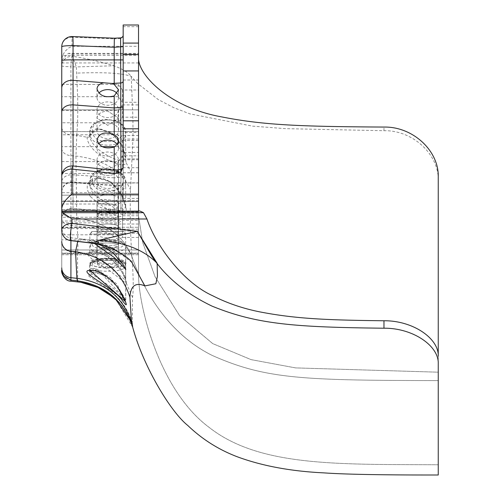 <?xml version="1.0" encoding="UTF-8"?>
<svg xmlns="http://www.w3.org/2000/svg" width="500" height="500" viewBox="0 0 500 500"><rect width="100%" height="100%" fill="white"/><g stroke="black" fill="none" stroke-linecap="round" stroke-linejoin="round"><path stroke-width="0.38" stroke-dasharray="2.5 1.88" d="M438.25 363.731L438.25 464.762C337.438 464.244 259.363 466.744 209.281 427.5C159.1 390.369 138.656 306.163 138.525 275.012L138.525 54.037L138.525 275.012L138.525 211.262L138.525 227.281L61.75 227.281L61.75 210.944L61.75 211.412L138.525 211.412L138.525 210.944L138.525 254.338L138.525 195.169L61.75 195.169L61.75 209.062C62.225 213.85 65.281 216.688 70.912 217.587L76.744 218.1L75.95 156.044L76.794 135.369L70.912 134.9L70.912 217.587L76.744 218.1C103.475 221.525 121.6 233.694 131.125 254.619L131.931 256.75C142.706 287.962 166.55 332.744 212.069 355.369C266.05 379.381 303.525 380.256 438.25 380.619L438.25 372.188L295.594 367.9L251.012 359.613L212.694 343.6L179.7 315.788L155.062 276.737L142.725 242.569L138.525 215.944L138.525 131.606L61.75 131.606L61.75 269.806M97.013 160.062A10.75 8.037 0 0 0 107.762 168.1A10.75 8.037 0 0 0 118.513 160.062A10.75 8.037 0 0 0 107.762 152.025A10.75 8.037 0 0 0 97.013 160.062L97.013 168.062C96.494 158.281 119.031 158.281 118.513 168.062C119.031 177.838 96.494 177.838 97.013 168.062L97.013 180.45A10.75 8.037 0 0 0 107.762 188.487A10.75 8.037 0 0 0 118.513 180.45A10.75 8.037 0 0 0 107.762 172.406A10.75 8.037 0 0 0 97.013 180.45M138.525 90L138.525 117.188L138.525 90L122.537 90L118.106 84.406L61.75 84.406L61.75 131.606L138.525 131.606L138.525 109.85L61.75 109.85L61.75 122.775L61.75 96.688L105.831 96.688M97.013 109.731A10.75 7.825 0 0 0 107.762 117.556A10.75 7.825 0 0 0 118.513 109.731A10.75 7.825 0 0 0 107.762 101.906A10.75 7.825 0 0 0 97.013 109.731L97.013 118.125L107.762 125.35L118.513 118.125L107.762 111.094L118.513 118.125L107.762 125.35L97.013 118.125C97.644 113.837 101.225 111.487 107.762 111.094C101.225 111.487 97.644 113.837 97.013 118.125L97.013 130.781A10.75 7.825 0 0 0 107.762 138.606A10.75 7.825 0 0 0 118.513 130.781A10.75 7.825 0 0 0 107.762 122.956A10.75 7.825 0 0 0 97.013 130.781M61.75 270.206L61.75 59.956L68.338 53.362L138.525 53.369L138.525 54.037L71.988 54.037L68.338 53.362M71.988 54.037L71.988 56.269A10.237 9.569 0 0 0 61.75 65.831A10.237 0.881 180 0 0 70.912 66.706L70.912 134.9A10.237 7.775 180 0 1 61.75 127.169M72.5 56.288L71.988 56.269A10.237 1.037 -87.8 0 0 70.912 66.706L76.381 66.938L72.5 56.288L74.35 56.625L72.744 56.662M76.794 135.294C78.169 113.863 77.5 118.681 77.769 111.631L77.694 98.306L76.381 66.938L113.844 65.756C122.513 68.956 128.312 72.494 131.231 76.369L132.919 117.688L132.994 137.306L131.331 172.894L126.163 162.756C125.394 169.875 88.231 154.956 87.05 137.256L96.519 128.35L111.981 133L123 147.181L126.163 162.756L125.425 159.594L125.675 157.8L121.656 144.738L111.487 132.45L97.856 128.537L89.931 135.731L89.844 136.869L89.919 135.912L89.269 136.919L87.681 137.35L76.794 135.369M74.35 56.625C87.587 58.681 100.75 61.725 113.844 65.756M438.25 176.887L438.25 180.55C439.012 154.55 412.981 130.113 383.963 130.712L285.256 128.637L252.562 126.144L189.906 113.881L173.531 107.556L158.1 99.45L137.456 83.356L131.231 76.369C122.456 73.138 104.288 72.05 76.731 73.112M92.406 180.45C91.456 195.263 124.069 195.263 123.119 180.45C124.069 165.631 91.456 165.631 92.406 180.45L89.85 182.144C88.744 164.862 126.781 164.862 125.675 182.144L125.675 182.3C126.525 199.494 88.737 199.331 89.85 182.144L89.85 186.225L92.95 194.056L115.225 208.456L125.675 207.806L121.512 194.544L110.919 181.906L97.069 178.038L89.85 186.219C89.513 182.025 92.525 179.475 98.888 178.575C107.163 178.294 114.969 184.412 122.306 196.931C124.763 202.712 125.881 206.337 125.675 207.8L125.675 182.144M92.406 130.781C91.456 145.206 124.069 145.206 123.119 130.781C124.069 116.356 91.456 116.356 92.406 130.781L89.85 132.537C88.744 115.706 126.781 115.706 125.675 132.537L125.675 132.675C126.55 149.419 88.737 149.275 89.85 132.537L89.85 136.856C92.987 152.637 125.787 165.4 125.425 159.588M90.356 196.5C84.406 185.975 86.962 179.7 98.038 177.688C109.406 179.025 117.844 185.894 123.344 198.287C128 211.225 127.044 216.438 120.475 213.925C111.888 212.562 101.85 206.756 90.356 196.5L92.95 194.056M131.331 172.894L130.469 189.706C129.938 213.538 130.412 235.763 131.906 256.375L131.931 256.75C133.406 276.544 133.6 290.075 132.519 297.35L132.375 322.137C123.225 296.837 104.9 282.244 77.381 278.363L70.912 277.706L70.912 280.106L69.3 279.794L65.769 278.019L62.906 274.587M438.25 180.55L438.25 380.619L438.25 372.188L295.594 367.9L251.012 359.613L212.694 343.6L179.7 315.788L155.062 276.737L142.725 242.569L138.525 215.944L138.525 195.169L61.75 195.169L61.75 209.062C62.225 213.85 65.281 216.688 70.912 217.587L70.912 277.706A10.237 9.887 180 0 1 61.75 267.875M123.169 185.625L123.169 198.425L123.169 185.625M138.525 185.625L138.525 198.425L138.525 185.625M138.525 159.956L138.525 147.156L138.525 159.956M123.169 159.956L123.169 147.156L123.169 159.956M138.525 67.213L138.525 80.013L138.525 67.213M123.169 67.213L123.169 80.013L123.169 67.213M123.169 166.919L123.169 198.394M123.169 197.106L123.169 25M122.319 37.225L120.612 38.562L120.719 37.887M123.169 120.956L123.169 158.894L123.169 120.956L138.525 120.956L138.525 132.45L123.169 132.45M123.169 139.075L138.525 139.075L138.525 158.894L123.169 158.894L123.169 159.762L123.169 158.894L138.525 158.894L138.525 159.762L138.525 120.956M138.525 253.756L138.525 254.338M62.569 55.456L61.75 59.763L61.75 109.85L138.525 109.85L138.525 55.456L62.569 55.456L65.006 51.35L68.631 48.012L71.988 46.294L138.525 46.294L138.525 55.456M138.525 25L138.525 46.294M138.525 139.075L138.525 132.45M138.525 201.6L138.525 218.594L138.525 201.6L122.537 201.6L122.537 218.594L118.106 221.019L61.75 221.019L61.75 209.706L118.106 209.706L122.537 212.131L138.525 212.131M138.525 182.844L138.525 200.869L138.525 182.844L122.537 182.844L122.537 200.756L61.75 200.912L61.75 182.8L61.75 200.712M138.525 211.625L138.525 233.287L138.525 211.625L122.537 211.625L122.537 229.175L118.106 227.631L61.75 227.631L61.75 234.831L61.75 210.081L61.75 227.631M138.525 155.825L138.525 140.512L138.525 167.719L138.525 155.825L122.537 155.825L122.537 167.719L118.106 173.463L61.75 173.463L61.75 134.769L61.75 173.463M138.525 220.438L138.525 237.431L138.525 220.438L122.537 220.438L122.537 237.431L118.106 239.856L61.75 239.856L61.75 211.544L61.75 239.856M61.75 59.763L61.75 46.788A10.237 9.569 180 0 1 71.988 37.219L71.988 46.294M97.013 200.812L118.513 200.812L97.013 200.812L97.013 213.056L107.762 212.119L118.513 213.056L107.762 214.275C101.225 214.163 97.644 213.756 97.013 213.056L97.013 231.525L118.513 231.525L97.013 231.525M138.525 195.131L122.537 195.131L118.106 192.706L61.75 192.706L61.75 208.612L61.75 176.15M97.013 217.206A10.75 3.394 180 0 1 107.762 213.806A10.75 3.394 180 0 1 118.513 217.206A10.75 3.394 180 0 1 107.762 220.6A10.75 3.394 180 0 1 97.013 217.206L97.013 205.206C99.275 202.887 105.013 202.719 114.219 204.694L114.219 190.312C105.013 190.456 99.275 189.137 97.013 186.369L98.831 185C103.188 183.725 108.319 183.975 114.219 185.756L114.219 177.831L73.056 174.769A10.237 7.237 0 0 0 61.75 181.969L61.75 219.169L61.75 210.081L118.106 210.081L122.537 211.625M61.75 131.606L61.75 211.419M138.525 254.731L61.75 254.731L61.75 253.719L138.525 253.719L61.75 253.719L61.75 254.731L138.525 254.731L138.525 253.719M70.912 240.637L70.912 240.569A10.237 10.163 0 0 1 61.75 230.456L61.75 227.281L138.525 227.281L138.525 253.106L61.75 253.106L138.525 253.106L138.525 275.012C138.656 306.163 159.1 390.369 209.281 427.5C259.363 466.744 337.438 464.244 438.25 464.762L438.25 356.262M61.75 84.406L61.75 122.775L118.106 122.775L122.537 117.188L138.525 117.188M61.75 192.706L61.75 221.019M138.525 237.431L122.537 237.431M138.525 213.969L122.537 213.969L118.106 211.544L118.106 228.544L122.537 230.969L138.525 230.969M118.106 228.544L61.75 228.544M97.013 234.2A10.75 3.394 0 0 0 107.762 237.594A10.75 3.394 0 0 0 118.513 234.2A10.75 3.394 0 0 0 107.762 230.806A10.75 3.394 0 0 0 97.013 234.2L97.013 245.631C96.494 249.213 119.031 249.213 118.513 245.631C119.031 242.056 96.494 242.056 97.013 245.631C96.494 242.056 119.031 242.056 118.513 245.631C119.031 249.213 96.494 249.213 97.013 245.631L97.013 263.344A10.75 3.394 0 0 0 107.762 266.737A10.75 3.394 0 0 0 118.513 263.344A10.75 3.394 0 0 0 107.762 259.95A10.75 3.394 0 0 0 97.013 263.344M118.106 211.544L61.75 211.544M114.219 204.694L118.513 206.4L114.219 209.15C105.013 209.294 99.275 207.975 97.013 205.206M61.75 222.862L118.106 222.862L122.537 220.438M118.106 222.862L118.106 239.856M122.537 213.969L122.537 230.969M97.013 213.681A10.75 2.163 180 0 0 107.762 215.844A10.75 2.163 180 0 0 118.513 213.681A10.75 2.163 180 0 0 107.762 211.525A10.75 2.163 180 0 0 97.013 213.681L97.013 201.294C99.275 204.075 105.013 205.413 114.219 205.3L114.219 209.15M138.525 167.719L122.537 167.719M138.525 140.512L122.537 140.512L118.106 134.769L118.106 146.662L122.537 152.406L138.525 152.406M118.106 146.662L114.831 146.662M102.219 146.662L61.75 146.662M118.106 134.769L61.75 134.769M117.219 144.344A10.75 8.037 180 0 1 118.513 148.169A10.75 8.037 180 0 1 107.762 156.206A10.75 8.037 180 0 1 97.013 148.169L97.013 139.775M97.013 148.169A10.75 8.037 180 0 1 98.644 143.919M97.013 168.062C96.494 177.838 119.031 177.838 118.513 168.062C119.031 158.281 96.494 158.281 97.013 168.062M61.75 161.569L118.106 161.569L122.537 155.825M118.106 161.569L118.106 173.463M122.537 140.512L122.537 152.406M123.169 175.425A2.556 1.812 0 0 1 120.938 177.225L114.219 177.831L114.219 171.519C105 170.219 99.269 169.85 97.013 170.413C99.213 171.65 104.95 172.544 114.219 173.1L118.513 171.681L114.219 171.519M138.525 229.175L122.537 229.175M138.525 215.744L122.537 215.744L118.106 217.281L118.106 234.831L122.537 233.287L138.525 233.287M118.106 234.831L61.75 234.831M97.013 231.231A10.75 2.163 0 0 1 107.762 229.075A10.75 2.163 0 0 1 118.513 231.231A10.75 2.163 0 0 1 107.762 233.394A10.75 2.163 0 0 1 97.013 231.231L97.013 243.038C96.494 239.456 119.031 239.456 118.513 243.038C119.031 246.619 96.494 246.619 97.013 243.038L97.013 261.319A10.75 2.163 0 0 1 107.762 259.156A10.75 2.163 0 0 1 118.513 261.319A10.75 2.163 0 0 1 107.762 263.475A10.75 2.163 0 0 1 97.013 261.319M118.106 217.281L61.75 217.281M114.219 205.3L118.513 202.531L114.219 200.844C105.013 198.831 99.275 198.981 97.013 201.294M118.106 210.081L118.106 227.631M122.537 215.744L122.537 233.287M114.219 173.1L114.219 200.844M138.525 200.756L122.537 200.756M138.525 182.956L118.106 183L118.106 200.912L138.525 200.869M118.106 200.912L61.75 200.912M118.106 183L61.75 183M97.013 182.9L118.513 182.9L97.013 182.9L97.013 170.413M61.75 182.8L122.537 182.844M118.106 182.8L118.106 200.712M122.537 182.956L122.537 200.869M138.525 218.594L122.537 218.594M97.013 215.362A10.75 3.394 0 0 0 107.762 218.756A10.75 3.394 0 0 0 118.513 215.362A10.75 3.394 0 0 0 107.762 211.969A10.75 3.394 0 0 0 97.013 215.362L97.013 226.794C96.494 230.375 119.031 230.375 118.513 226.794C118 225.231 114.769 224.306 108.819 224.025L106.706 224.025C100.756 224.306 97.525 225.231 97.013 226.794C97.525 225.231 100.756 224.306 106.706 224.025L108.819 224.025C114.769 224.306 118 225.231 118.513 226.794C119.031 230.375 96.494 230.375 97.013 226.794L97.013 244.506A10.75 3.394 0 0 0 107.762 247.9A10.75 3.394 0 0 0 118.513 244.506A10.75 3.394 0 0 0 107.762 241.106A10.75 3.394 0 0 0 97.013 244.506M118.106 192.706L118.106 209.706M97.013 198.363A10.75 3.394 180 0 1 107.762 194.969A10.75 3.394 180 0 1 118.513 198.363A10.75 3.394 180 0 1 107.762 201.756A10.75 3.394 180 0 1 97.013 198.363L97.013 186.369M114.219 185.756L116.744 186.25L118.513 187.562L114.219 190.312M61.75 204.025L118.106 204.025L122.537 201.6M118.106 204.025L118.106 221.019M122.537 195.131L122.537 212.131M138.525 224.025L108.819 224.025L138.525 224.025M138.525 249.969L61.75 249.969L138.525 249.969M61.75 110.494L118.106 110.494L122.537 104.906L122.537 117.188M122.537 104.906L138.525 104.906M118.106 84.406L118.106 96.688L122.537 102.275L138.525 102.275M118.106 96.688L111.869 96.688M117.056 93.519A10.75 7.825 180 0 1 118.513 97.45A10.75 7.825 180 0 1 107.762 105.275A10.75 7.825 180 0 1 97.013 97.45L97.013 88.894M97.013 97.45A10.75 7.825 180 0 1 98.85 93.075M118.106 110.494L118.106 122.775M122.537 90L122.537 102.275M138.525 201.506L61.75 201.506L138.525 201.506M72.431 36.575L72.381 36.569A10.237 1.031 -87.8 0 0 71.988 37.219L114.338 38.856L114.294 38.194M114.219 212.506L114.219 213.656L114.219 212.506L73.056 208.325L73.056 165.969L73.056 209.325L73.056 208.325L114.219 212.506L120.938 211.675L120.938 169.425L120.938 212.794L120.938 211.675L114.219 212.506M77.688 281.869L77.513 252.431C78.15 247.781 78.031 238.981 77.15 226.025L76.744 218.1C103.475 221.525 121.6 233.694 131.125 254.619L131.931 256.75C142.706 287.962 166.55 332.744 212.069 355.369C266.05 379.381 303.525 380.256 438.25 380.619L438.25 475M132.375 322.137L132.631 326.938M89.85 265.769C88.737 258.469 126.788 258.475 125.675 265.769L125.675 265.788C126.713 273.075 88.737 273.056 89.85 265.769L89.85 271.388L91.631 273.906L114.056 288.988L125.675 299.994L110.544 277.587L96.819 270.306L89.85 271.388L89.569 272.081L94.694 271.981L104.306 275.606L116.969 286.275L123.269 295.45L125.769 300.975L125.675 265.769L125.138 263.712L123.056 261.562L121.35 260.637L111.225 258.481L103.944 258.506L94.138 260.656L90.731 263.175L89.85 265.769L92.406 263.344C91.556 270.081 126.969 269.244 122.95 262.619C121.181 256.837 91.419 257.538 92.406 263.344M89.85 246.931C88.737 239.631 126.788 239.631 125.675 246.931L125.675 246.95C126.713 254.237 88.737 254.219 89.85 246.931L89.844 252.45L109.944 267.131L125.6 280.281L125.675 246.931C126.219 246.312 125.344 244.9 123.05 242.719C125.394 242.45 110.337 238.263 103.944 239.669C89.763 241.988 93.531 242.512 90.731 244.338L89.85 246.931L92.406 244.506C91.556 251.244 126.969 250.4 122.95 243.781C121.181 238 91.419 238.7 92.406 244.506M88.944 276.3L89.144 271.712L102.106 274.375L125.075 298.925L116.137 294.231L88.944 276.3L91.631 273.906M132.519 297.35L126.512 283.725L108.212 269.625L93.519 260.562L87.031 254.206C91.675 249.2 100.406 251.425 113.231 260.881C121.8 270.4 126.225 278.012 126.512 283.725L125.6 280.281C125.744 276.219 121.894 269.381 114.056 259.781C102.15 250.406 94.094 247.856 89.894 252.119L89.806 252.712L89.894 252.119M131.906 256.375L131.125 254.619C121.45 237.319 103.456 227.794 77.15 226.025L70.912 225.562A10.237 7.237 180 0 1 61.75 218.363M61.75 230.456L61.75 227.606C60.906 229.1 65.019 238.381 70.912 237.787L82.694 239.025M90 270.45L89.856 269.831C90.013 268.288 92.244 267.975 96.562 268.881L116.862 283.994L125.675 301.544L125.806 302.831M125.675 263.825C126.788 259.181 88.737 259.181 89.85 263.825C88.737 268.463 126.744 268.469 125.675 263.831L125.675 301.55L125.363 301.525M92.406 261.319C91.556 257.031 126.969 257.562 122.95 261.775C121.181 265.456 91.419 265.012 92.406 261.319L89.85 263.825L89.513 270.606M93.312 239.975L115.331 252.106L125.675 268.888L125.675 234.081L89.85 234.081L89.85 240.119L93.312 239.975L91.112 242.194L97.681 243.988M94.456 243.463L89.85 240.119L88.55 241.988L91.112 242.194L87.062 242.569M97.75 244L90.844 242.125M89.85 234.081L125.675 234.081L124.206 231.769C123.731 231.438 125.406 231.481 107.438 231.438L91.844 231.588L89.85 234.081L92.406 231.525L122.95 231.513L92.406 231.525M131.894 262.481L115.506 249.681L95.819 243.463M93.731 243.375L92.112 243.1L82.706 239.019C92.7 239.944 103.631 243.5 115.506 249.681M82.694 239.013L77.694 241.444M97.013 243.038C96.494 246.619 119.031 246.619 118.513 243.038C119.031 239.456 96.494 239.456 97.013 243.038M97.013 213.056C97.644 213.756 101.225 214.163 107.762 214.275L118.513 213.056L107.762 212.119L97.013 213.056M139.031 210.956L138.525 211.262M61.75 62.931L138.525 62.931M61.75 148.469A10.237 7.237 180 0 0 70.912 155.669L75.95 156.044C103.606 159.512 121.781 170.731 130.469 189.706M383.963 130.712L383.963 127.062M89.931 135.731L90.819 133.494L93.869 130.606L101.231 129.156L111.287 133.269L117.569 139.369L123.431 149.244L125.156 154.338L125.675 157.8L125.675 132.537M123.169 182.781A2.556 2.475 180 0 1 120.938 185.238L114.219 186.069L73.056 181.887A10.237 9.887 180 0 0 61.75 191.719M123.169 209.225A2.556 2.475 180 0 1 120.938 211.675A2.556 2.475 0 0 0 123.169 209.225M123.169 183.275A2.556 2.475 0 0 1 120.938 185.731L116.744 186.25M123.169 135.519L138.525 135.519M138.525 26.675L123.169 26.675M120.612 38.562L114.338 38.856M98.831 185L73.056 182.381A10.237 9.887 0 0 0 61.75 192.213M61.75 218.162A10.237 9.887 0 0 1 73.056 208.325A10.237 9.887 180 0 0 61.75 218.162M61.75 241.931A10.237 9.887 180 0 0 70.912 251.762L77.513 252.431L87.031 254.206L88.156 254.237L89.694 252.956C87.519 252.531 100.025 249.8 108.756 257.344C113.45 260.506 117.95 265.625 122.256 272.694L125.675 279.9M132.887 327.556L116.319 300.113L112.912 296.994M132.875 326.194C123.531 300.231 105.131 285.169 77.675 280.994M95.094 270.725L96.562 268.881M118.513 109.731L118.513 130.781M118.513 160.062L118.513 180.45M89.85 182.144L91.094 176.988L94.456 172.719L103.825 168.444L116.256 169.769L123.863 175.956L125.675 182.3M89.85 132.537L91.287 127.112L94.45 123.306L103.7 119.15L116.825 120.662L123.819 126.406L125.675 132.675M123.169 198.425L138.525 198.425M123.169 172.831L138.525 172.831M123.169 172.75L138.525 172.75M123.169 147.156L138.525 147.156M123.169 80.013L138.525 80.013M123.169 54.419L138.525 54.419M61.75 219.169L61.75 219.506C60.756 216.906 66.513 207.444 73.056 209.325L114.219 213.656L121.613 212.613L122.812 211.562L123.169 209.994M123.169 159.762L138.525 159.762M61.75 210.944L138.525 210.944L61.75 210.944M118.513 217.206L118.513 206.4M118.513 234.2L118.513 263.344M118.513 148.169L118.513 140.612M118.513 213.681L118.513 202.531M118.513 231.231L118.513 261.319M118.513 182.9L118.513 171.681M118.513 200.812L118.513 231.525M118.513 198.363L118.513 187.562M118.513 215.362L118.513 244.506M118.513 97.45L118.513 89.763M125.675 263.831C127.137 262.8 123.906 257.575 104.056 258.269C82.762 260.812 92.956 262.775 89.85 263.825"/><path stroke-width="0.75" d="M61.75 122.775L61.75 131.606M61.75 59.962L61.75 96.688M138.525 59.606C140.375 77.35 171.244 107.8 221.275 116.819C263.194 125.119 299.462 126.556 383.963 127.062C413.088 126.481 439.012 150.988 438.25 176.887L438.25 356.262C439.006 338.587 413.075 320.487 383.963 320.763C327.281 320.125 295.887 318.831 260.338 311.981C243.05 308.581 227.106 303.144 212.506 295.663C182.525 282.144 155.475 244.625 146.938 218.988L143.488 212.681C140.081 210.981 138.425 210.506 138.525 211.262M138.525 194.137L71.988 194.137C65.781 199.069 62.369 203.894 61.75 208.612L61.75 211.419L138.525 211.419L138.525 120.806L123.169 120.806L123.169 167.081L120.612 172.744L120.938 169.425L114.219 170.281L114.219 147.062C105.013 149.319 99.275 146.888 97.013 139.775C99.275 132.975 105.013 131.35 114.219 134.887L117.381 137.306L118.513 140.612L117.381 144.113L114.219 147.062M123.169 166.881A2.556 2.556 180 0 1 120.938 169.425L122.525 168.581L123.169 166.919M123.169 35.806L122.319 37.225M103.725 82.788L112.025 83.45L114.219 84.444L118.513 89.763L114.219 95.944C105 98.069 99.269 95.719 97.013 88.894C97.238 85.781 99.475 83.75 103.725 82.788L73.056 80.337L73.056 45.631A10.237 1.031 -87.8 0 0 72.387 36.556L114.294 38.194L120.731 37.887L122.406 37.144M120.612 38.562L120.938 169.425L119.281 169.638M123.169 54.494L138.525 54.494L138.525 25L123.169 25L123.169 120.806M138.525 54.494L138.525 120.806M61.75 211.419L61.75 212.056L71.988 218.988L146.938 218.988M71.988 194.137L71.988 169.106A10.237 7.044 180 0 0 61.75 176.15L61.75 210.081M114.338 38.856L114.219 47.256L73.056 45.631A10.237 1.163 180 0 0 61.75 46.788L61.75 181.969M61.75 212.056L61.75 230.456A10.237 7.044 0 0 1 71.988 223.412L71.988 218.988M61.75 209.706L61.75 208.612M114.831 146.662L102.219 146.662M98.644 143.919A10.75 8.037 180 0 1 117.219 144.344M114.219 134.887L114.219 95.944M107.919 169.619L73.05 165.969A10.237 10.237 0 0 0 61.75 176.15A10.237 10.237 180 0 1 73.056 165.969A10.237 1 -84 0 0 71.988 169.106L114.338 173.544L114.219 170.281L73.056 165.969L73.056 80.337A10.237 7.775 0 0 0 61.75 88.075M111.869 96.688L105.831 96.688M98.85 93.075A10.75 7.825 180 0 1 117.056 93.519M114.219 84.444L114.219 47.263L123.169 46.65M61.75 46.788A10.237 10.237 0 0 1 72.45 36.562M107.944 169.625L114.219 170.281L119.262 169.638M62.906 274.587L61.75 270.206M61.75 269.806L62.319 273.206L63.963 276.244L70.912 280.106L77.375 280.794L77.688 281.869L80.738 282.262L70.912 281.156L70.912 280.106L77.375 280.794C105.031 285.081 123.45 300.462 132.631 326.938C142.775 365.312 170.219 411.469 187.806 425.5C202.131 439.237 218.594 449.65 237.188 456.744C261.988 465.925 290.938 471.306 324.044 472.887C344.8 474.363 382.869 475.062 438.25 475L438.25 363.731C439.006 346.012 413.038 327.912 383.963 328.212C294.381 327.225 256.544 324.3 212.069 306.137C185.325 293.306 165.225 276.613 151.775 256.05L137.275 231.306L98.575 240.356L93.731 243.375M112.912 296.994L98.112 287.512L80.775 282.269L86.894 283.519L97.938 287.425L106.075 291.906L116.125 299.925L129.956 319.806L132.631 326.938L131.512 322.137C122.656 296.706 104.45 282.1 76.881 278.312L77.375 280.794C105.031 285.081 123.45 300.462 132.631 326.938C142.775 365.312 170.219 411.469 187.806 425.5C202.131 439.237 218.594 449.65 237.188 456.744C261.988 465.925 290.938 471.306 324.044 472.887C344.8 474.363 382.869 475.062 438.25 475M61.75 227.606L61.75 230.456A10.237 10.237 0 0 0 70.769 240.619A10.237 1.144 -83.2 0 1 70.775 240.625A10.237 1.144 -83.2 0 1 70.462 234.375A10.237 1.144 -83.2 0 1 71.988 223.412L137.275 231.306L157.156 263.3C143.763 249.719 124.237 242.075 98.575 240.356M125.363 301.525L90 270.45M94.25 270.525C69.981 268.025 113.062 286.494 122.013 300.106C127.762 307.9 127.731 305.906 121.925 294.119C115.356 282.15 106.131 274.281 94.25 270.525L95.094 270.725M77.694 241.444L75.562 251.744L76.881 278.312L70.912 277.706L70.912 240.637M131.512 322.137L129.913 297.119C121.381 271.256 103.263 256.131 75.562 251.744L70.912 251.269A10.237 9.887 0 0 1 61.75 241.438M125.6 269.256L114.388 257.625L94.456 243.463M87.062 242.569L97.75 244M129.913 297.119C130.656 285.756 135.644 282.025 144.875 285.912L131.894 262.481M95.819 243.463L70.912 240.569M144.875 285.912L155.844 283.744L157.431 276.269L157.156 263.3M123.169 128.787L138.525 128.787M114.338 173.544L120.612 172.744M123.169 105.531A2.556 1.812 0 0 1 120.938 107.325L114.219 107.938L73.056 104.875A10.237 7.237 0 0 0 61.75 112.075M123.169 81.044A2.556 1.944 0 0 1 120.938 82.975L112.025 83.45M123.169 59.913L73.056 59.856A10.237 0.644 0 0 0 61.75 60.494M138.525 43.087L123.169 43.087M123.169 70.931L138.525 70.931M143.488 212.681L63.131 212.681M383.963 320.763L383.963 328.212M61.75 267.875A10.237 9.887 0 0 0 70.912 277.706L70.912 280.106M70.912 281.156C64.544 281.531 60.719 271.931 61.75 270.2M89.856 269.819L89.513 270.606C89.294 270.238 91.013 270.281 94.663 270.731C106.356 273.794 115.45 283.819 118.569 288.844L125.719 302.288M97.681 243.988L101.988 245.775L113.287 253.006L123.819 265.506L125.75 269.738L125.675 268.894M70.775 240.619L93.737 243.369C102.375 242.456 127.781 255.487 131.875 262.481M138.525 210.944L139.031 210.944"/></g></svg>
